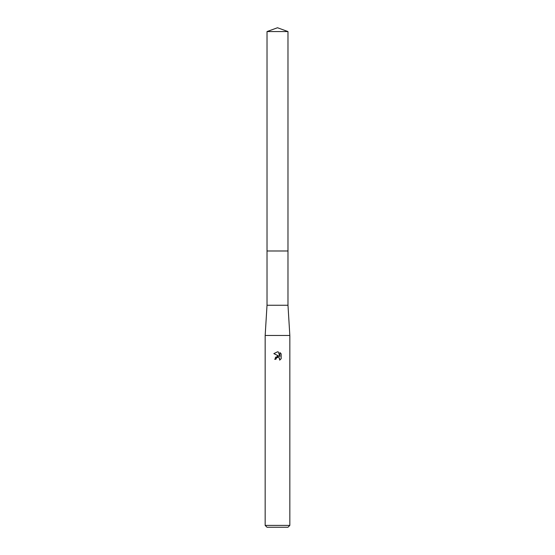 <?xml version="1.0" encoding="UTF-8"?>
<svg xmlns="http://www.w3.org/2000/svg" width="555" height="555" viewBox="0 0 555 555"><rect width="100%" height="100%" fill="white"/><g stroke="black" fill="none" stroke-linecap="round" stroke-linejoin="round"><path stroke-width="0.83" d="M267.017 31.566L287.983 31.566L277.5 27.75L267.017 31.566L267.017 305.25L287.983 305.25L289.835 335.47L289.835 525.398L265.165 525.398L267.017 527.25L287.983 527.25L289.835 525.398M267.017 305.25L265.165 335.47L289.835 335.47M277.5 357.33L276.168 358.37L275.96 359.265L274.663 359.265L277.5 356.026L279.068 356.213L273.837 353.632L277.5 351.828L278.298 351.912L279.893 356.518L279.893 352.571L281.163 353.854L281.163 358.724L279.692 360.133L279.325 357.857L277.562 357.316M275.96 359.265L276.092 358.544M278.298 351.912L277.59 351.828M277.535 351.828L273.837 353.632M281.163 353.854L279.893 352.571M279.068 356.213L275.308 357.302M276.168 358.37L277.396 357.358M279.463 358.017L279.692 360.133L281.163 358.724M267.017 250.985L287.983 250.985L287.983 305.25M287.983 31.566L287.983 250.985M265.165 335.47L265.165 525.398"/></g></svg>
